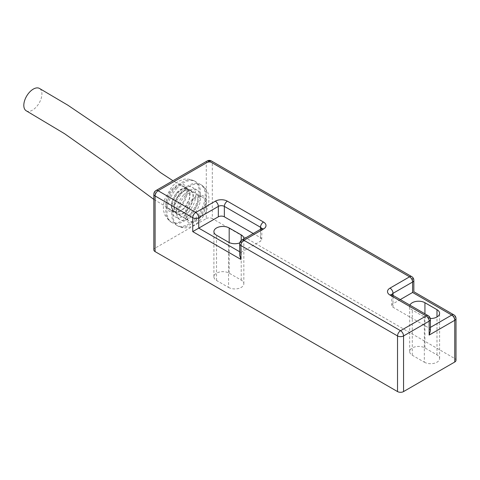 <?xml version="1.0" encoding="UTF-8"?>
<svg xmlns="http://www.w3.org/2000/svg" width="480" height="480" viewBox="0 0 480 480"><rect width="100%" height="100%" fill="white"/><g stroke="black" fill="none" stroke-linecap="round" stroke-linejoin="round"><path stroke-width="0.36" stroke-dasharray="2.4 1.8" d="M176.556 188.724A23.64 13.65 -60 0 1 195.516 181.578A23.64 13.65 -60 0 1 190.842 215.376A23.64 13.65 -60 0 1 171.882 222.522A23.64 13.65 -60 0 1 176.556 188.724M180.588 205.56A13.632 7.866 -60 0 1 169.656 209.682A13.632 7.866 -60 0 1 172.35 190.194A13.632 7.866 -60 0 1 183.288 186.072A13.632 7.866 -60 0 1 180.588 205.56M188.85 211.65A17.034 9.834 -60 0 1 175.182 216.804A17.034 9.834 -60 0 1 178.548 192.45A17.034 9.834 -60 0 1 192.216 187.296A17.034 9.834 -60 0 1 188.85 211.65M199.866 216.69A13.632 7.866 -60 0 1 188.934 220.806A13.632 7.866 -60 0 1 191.628 201.324A13.632 7.866 -60 0 1 202.56 197.202A13.632 7.866 -60 0 1 199.866 216.69M183.366 195.228A17.034 9.834 -60 0 1 197.034 190.08A17.034 9.834 -60 0 1 193.668 214.434A17.034 9.834 -60 0 1 180 219.588A17.034 9.834 -60 0 1 183.366 195.228M195.666 218.154A23.64 13.65 -60 0 1 176.7 225.306A23.64 13.65 -60 0 1 181.374 191.508A23.64 13.65 -60 0 1 200.34 184.362A23.64 13.65 -60 0 1 195.666 218.154M176.76 192.99L181.302 189.372L187.164 189.048L189.678 192.954L189.348 198.858L184.614 207.636L180.066 211.254L174.198 211.566L171.69 207.654L172.032 201.756L176.76 192.99M26.25 110.808A12.99 7.152 120.8 0 0 36.474 106.764A12.99 7.152 120.8 0 0 39.48 88.446M184.68 207.756A13.206 7.626 -60 0 1 174.084 211.746A13.206 7.626 -60 0 1 176.694 192.87A13.206 7.626 -60 0 1 187.29 188.874A13.206 7.626 -60 0 1 184.68 207.756M187.692 209.49A13.206 7.626 -60 0 1 177.096 213.486A13.206 7.626 -60 0 1 179.706 194.61A13.206 7.626 -60 0 1 190.302 190.614A13.206 7.626 -60 0 1 187.692 209.49M239.676 251.754L240.924 252.474L239.676 255.234M153.84 249.87A4.26 2.46 180 0 1 155.088 248.13L155.088 192.486A4.26 2.46 0 0 0 153.84 194.226M424.332 362.196A8.946 5.166 0 0 0 434.082 363.312A8.946 5.166 0 0 0 439.602 358.542A8.946 5.166 0 0 0 436.986 354.888L424.938 347.934A8.946 5.166 0 0 0 412.29 347.934A8.946 5.166 0 0 0 409.668 351.588A8.946 5.166 0 0 0 412.29 355.236L424.332 362.196L424.332 316.986A8.946 5.166 0 0 0 430.296 318.492M228.576 287.424A8.946 5.166 0 0 0 238.32 288.546A8.946 5.166 0 0 0 243.84 283.776A8.946 5.166 0 0 0 241.224 280.122L229.176 273.168A8.946 5.166 0 0 0 216.528 273.168A8.946 5.166 0 0 0 213.906 276.816A8.946 5.166 0 0 0 216.528 280.47L228.576 287.424L228.576 242.214M207.168 160.98A4.26 2.46 -120 0 0 206.286 162.93L206.286 218.568L155.088 248.13M206.286 218.568A4.26 2.46 180 0 1 212.31 218.568L212.31 162.93A4.26 2.46 120 0 0 211.428 160.98M155.97 190.536A4.26 2.46 -120 0 0 155.088 192.486L206.286 162.93A4.26 2.46 0 0 1 212.31 162.93L412.59 278.556L412.59 292.47C414.216 291.528 414.216 291.528 412.59 292.47L454.752 316.812L454.752 358.542L212.31 218.568M454.752 358.542A4.26 2.46 180 0 1 456 360.282M239.766 242.898A8.946 5.166 0 0 0 243.822 238.926M241.806 240.09A4.26 2.46 -120 0 0 240.924 242.04L240.924 252.474L260.496 241.17A4.26 2.46 0 0 0 261.744 239.436A4.26 2.46 0 0 0 260.496 237.696L253.224 233.496M183.702 213.18A13.632 7.866 -60 0 1 176.886 213.852A13.632 7.866 -60 0 1 174.798 202.932A13.632 7.866 -60 0 1 183.702 190.92A13.632 7.866 -60 0 1 190.512 190.248A13.632 7.866 -60 0 1 192.606 201.168A13.632 7.866 -60 0 1 183.702 213.18M409.926 305.142A8.946 5.166 0 0 0 409.668 306.378A8.946 5.166 0 0 0 412.29 310.026L424.332 316.986M400.284 299.574L393.012 303.768A4.26 2.46 0 0 0 391.764 305.508A4.26 2.46 0 0 0 393.012 307.248L429.156 328.11L430.398 327.39M188.214 193.53A13.632 7.866 -60 0 1 195.03 192.858A13.632 7.866 -60 0 1 197.118 203.778A13.632 7.866 -60 0 1 188.214 215.784A13.632 7.866 -60 0 1 181.404 216.462A13.632 7.866 -60 0 1 179.31 205.542A13.632 7.866 -60 0 1 188.214 193.53M430.398 330.87L429.156 328.11L429.156 317.682A4.26 2.46 120 0 0 428.268 315.732M175.35 188.034A23.64 13.65 -60 0 1 194.316 180.882A23.64 13.65 -60 0 1 189.642 214.68A23.64 13.65 -60 0 1 170.676 221.826A23.64 13.65 -60 0 1 175.35 188.034M171.9 189.354A15.12 8.73 -60 0 1 186.138 187.02A15.12 8.73 -60 0 1 181.044 206.4A15.12 8.73 -60 0 1 166.806 208.734A15.12 8.73 -60 0 1 171.9 189.354M200.316 217.53A15.12 8.73 -60 0 1 186.078 219.864A15.12 8.73 -60 0 1 191.178 200.484A15.12 8.73 -60 0 1 205.41 198.15A15.12 8.73 -60 0 1 200.316 217.53M182.58 192.204A23.64 13.65 -60 0 1 201.54 185.058A23.64 13.65 -60 0 1 196.866 218.85A23.64 13.65 -60 0 1 177.906 226.002A23.64 13.65 -60 0 1 182.58 192.204M261.378 228.792A4.26 2.46 -120 0 0 260.496 230.742L240.924 242.04A4.26 2.46 0 0 0 239.676 243.78M413.838 280.296A4.26 2.46 0 0 0 412.59 278.556A4.26 2.46 120 0 0 411.708 276.606M393.012 307.248L393.012 296.814A4.26 2.46 120 0 0 392.13 294.864M391.614 294.474L391.764 295.074A4.26 2.46 180 0 0 393.012 296.814L429.156 317.682A4.26 2.46 0 0 1 430.398 319.416M261.684 228.588A4.26 2.46 180 0 1 261.744 229.002A4.26 2.46 180 0 1 260.496 230.742L260.496 241.17M391.764 305.508L391.764 295.074A4.26 2.46 180 0 1 391.824 294.666M229.176 273.168L229.176 242.532M241.224 280.122L241.224 240.498M216.528 280.47L216.528 235.26M424.938 347.934L424.938 313.806M436.986 354.888L436.986 316.986M412.29 355.236L412.29 310.026M456 318.552A4.26 2.46 0 0 0 454.752 316.812A4.26 2.46 120 0 0 453.87 314.862M260.496 237.696L260.496 229.302M393.012 296.814L393.012 303.768M171.882 222.522L170.676 221.826L164.67 214.866L163.428 210.048L163.404 205.146L164.61 199.386L171.564 187.17C174.696 183.612 178.29 181.158 182.346 179.808C185.226 178.464 189.21 178.818 194.316 180.882L195.516 181.578M188.934 220.806L169.656 209.682M202.56 197.202L183.288 186.072M197.034 190.08L192.216 187.296M180 219.588L175.182 216.804M176.7 225.306L177.906 226.002C180.714 227.568 183.726 228.138 186.93 227.718L189.84 227.082C193.908 225.738 197.508 223.284 200.658 219.714C205.26 214.416 207.972 208.464 208.8 201.852C209.106 196.68 209.268 190.632 201.54 185.058L200.34 184.362M187.164 189.048L172.938 180.738M174.198 211.566L153.84 199.404M177.096 213.486L174.084 211.746M190.302 190.614L187.29 188.874M261.744 239.436L261.894 228.402M213.906 276.816L213.906 231.612M409.668 351.588L409.668 306.378M243.84 283.776L243.84 238.566M439.602 358.542L439.602 313.332M195.03 192.858L190.512 190.248M181.404 216.462L176.886 213.852"/><path stroke-width="0.72" d="M172.938 180.738L160.458 172.566L120.162 140.634L67.884 105.21L39.48 88.446A12.99 7.152 120.8 0 0 29.256 92.496A12.99 7.152 120.8 0 0 26.25 110.808L64.572 133.71L110.13 165.834L126.24 179.022L153.84 199.404M253.224 233.496L224.358 216.828A4.26 2.46 0 0 0 218.334 216.828L192.732 231.612L192.732 217.698L155.088 195.966L155.088 251.604L397.53 391.578L397.53 335.934L240.924 245.52L240.924 259.428L192.732 231.612M218.334 216.828L218.334 206.394L198.756 217.698A4.26 2.46 -120 0 0 195.744 212.484L215.322 201.18A4.26 2.46 60 0 1 218.334 206.394A4.26 2.46 180 0 1 224.358 206.394A4.26 2.46 120 0 1 227.37 201.18L263.508 222.048A8.52 4.92 0 0 1 263.508 229.002L243.936 240.306A4.26 2.46 -120 0 0 241.806 240.09A4.26 4.26 0 0 0 239.676 243.78L239.676 255.234L240.924 259.428M155.088 251.604A4.26 2.46 180 0 1 153.84 249.87L153.84 194.226A4.26 2.46 0 0 0 155.088 195.966A4.26 2.46 120 0 1 158.1 190.746L195.744 212.484A4.26 2.46 120 0 0 192.732 217.698A4.26 2.46 180 0 0 198.756 217.698L198.756 228.132L239.676 251.754M239.676 243.78A4.26 2.46 0 0 0 240.924 245.52A4.26 2.46 120 0 1 243.936 240.306L400.542 330.72A4.26 2.46 -60 0 0 397.53 335.934A4.26 2.46 0 0 0 403.554 335.934L403.554 391.578A4.26 2.46 180 0 1 397.53 391.578M403.554 391.578L454.752 362.022L454.752 320.286L429.156 335.07L430.398 330.87L430.398 319.416A4.26 4.26 0 0 0 428.268 315.732A4.26 2.46 120 0 0 426.144 315.942L390 295.074A8.52 4.92 0 0 1 390 288.12L409.578 276.816L209.298 161.19L158.1 190.746A4.26 2.46 -120 0 0 155.97 190.536A4.26 4.26 0 0 0 153.84 194.226M430.398 327.39L451.74 315.072A4.26 2.46 -120 0 1 454.752 320.286A4.26 2.46 0 0 0 456 318.552L456 360.282A4.26 2.46 180 0 1 454.752 362.022M243.822 238.926A8.946 5.166 0 0 0 243.84 238.566A8.946 5.166 0 0 0 241.224 234.912L229.176 227.958A8.946 5.166 0 0 0 216.528 227.958A8.946 5.166 0 0 0 213.906 231.612A8.946 5.166 0 0 0 216.528 235.26L228.576 242.214A8.946 5.166 0 0 0 239.766 242.898M430.296 318.492A8.946 5.166 0 0 0 439.602 313.332A8.946 5.166 0 0 0 436.986 309.684L424.938 302.724A8.946 5.166 0 0 0 412.29 302.724A8.946 5.166 0 0 0 409.926 305.142M456 318.552A4.26 4.26 0 0 0 453.87 314.862A4.26 2.46 120 0 0 451.74 315.072L412.59 292.47C414.216 291.528 414.216 291.528 412.59 292.47L400.284 299.574M227.37 201.18A8.52 4.92 0 0 0 215.322 201.18M400.542 330.72L426.144 315.942A4.26 2.46 -120 0 1 429.156 321.156L403.554 335.934A4.26 2.46 -120 0 0 400.542 330.72M263.508 222.048A4.26 2.46 120 0 0 260.496 227.262L224.358 206.394L224.358 216.828M412.59 292.47L412.59 282.036A4.26 2.46 -120 0 0 409.578 276.816A4.26 2.46 120 0 1 411.708 276.606L211.428 160.98A4.26 2.46 120 0 0 209.298 161.19A4.26 2.46 -120 0 0 207.168 160.98L155.97 190.536M453.87 314.862L413.838 291.744L413.838 280.296A4.26 2.46 0 0 1 412.59 282.036L393.012 293.334A4.26 2.46 -120 0 0 390 288.12M263.508 229.002A4.26 2.46 -120 0 0 261.378 228.792L241.806 240.09M428.268 315.732L392.13 294.864A4.26 2.46 120 0 0 390 295.074M260.496 229.302L260.496 227.262A4.26 2.46 180 0 1 261.684 228.588M391.824 294.666A4.26 2.46 180 0 1 393.012 293.334L393.012 296.814M429.156 335.07L429.156 321.156A4.26 2.46 0 0 0 430.398 319.416M229.176 242.532L229.176 227.958M241.224 240.498L241.224 234.912M424.938 313.806L424.938 302.724M436.986 316.986L436.986 309.684M261.744 229.002L261.894 228.402L261.378 228.792M392.13 294.864L391.614 294.474L391.764 295.074M413.838 280.296A4.26 4.26 0 0 0 411.708 276.606M211.428 160.98A4.26 4.26 0 0 0 207.168 160.98"/></g></svg>
